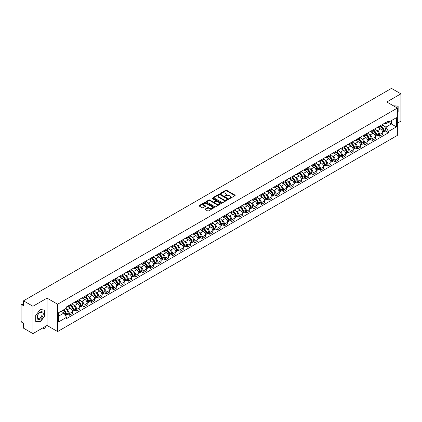 <?xml version="1.0" encoding="UTF-8"?>
<svg xmlns="http://www.w3.org/2000/svg" width="422" height="422" viewBox="0 0 422 422"><rect width="100%" height="100%" fill="white"/><g stroke="black" fill="none" stroke-linecap="round" stroke-linejoin="round"><path stroke-width="0.63" d="M229.389 198.498A0.459 0.264 0 0 0 230.037 198.498L234.975 195.65A0.659 0.38 0 0 0 235.17 195.381A0.659 0.38 0 0 0 234.975 195.112L226.609 190.28A0.659 0.38 0 0 0 225.68 190.28L220.743 193.134A0.459 0.264 0 0 0 221.392 193.508L222.03 193.139A2.105 1.213 0 0 1 225.005 193.139L225.701 193.54A2.105 1.213 0 0 1 226.319 194.4A2.105 1.213 0 0 1 225.701 195.259L225.063 195.629A0.459 0.264 0 0 0 225.717 196.003L226.356 195.634A2.105 1.213 0 0 1 229.331 195.634L230.027 196.035A2.105 1.213 0 0 1 230.644 196.895A2.105 1.213 0 0 1 230.027 197.754L229.389 198.124A0.459 0.264 0 0 0 229.389 198.498L229.389 198.124M205.277 209.011A0.659 0.38 0 0 0 205.081 209.28A0.659 0.38 0 0 0 205.277 209.549L207.624 210.905A0.659 0.38 0 0 0 208.552 210.905L214.038 207.74A0.659 0.38 0 0 0 214.228 207.471A0.659 0.38 0 0 0 214.038 207.202L205.667 202.37A0.659 0.38 0 0 0 204.739 202.37L199.253 205.535A0.659 0.38 0 0 0 199.063 205.804A0.659 0.38 0 0 0 199.253 206.073L202.091 207.708A0.659 0.38 0 0 0 203.019 207.708L205.366 206.358A0.659 0.38 0 0 0 205.561 206.089A0.659 0.38 0 0 0 205.366 205.82L203.963 205.008A1.757 1.013 0 0 1 203.446 204.29A1.757 1.013 0 0 1 204.533 203.351A1.757 1.013 0 0 1 206.448 203.573L211.955 206.754A1.757 1.013 0 0 1 212.472 207.471A1.757 1.013 0 0 1 211.385 208.41A1.757 1.013 0 0 1 209.47 208.188L208.552 207.656A0.659 0.38 0 0 0 207.624 207.656L205.277 209.011L205.277 209.549L207.624 208.204L207.624 207.656M57.614 304.22L47.053 298.122L32.937 306.272L23.516 300.828L391.474 88.388L400.9 93.832L386.789 101.976L397.35 108.074L57.614 304.22L57.614 331.56L397.35 135.415L397.35 108.074M222.077 202.56A0.659 0.38 0 0 0 223.006 202.56L228.492 199.39A0.659 0.38 0 0 0 228.687 199.121A0.659 0.38 0 0 0 228.492 198.857L220.126 194.025A0.659 0.38 0 0 0 219.197 194.025L213.711 197.19A0.659 0.38 0 0 0 213.516 197.459A0.659 0.38 0 0 0 213.711 197.728L222.077 202.56M212.292 198.598A0.459 0.264 0 0 1 212.757 198.662L221.255 203.568L215.779 206.733A0.659 0.38 0 0 1 214.851 206.733L206.485 201.901L208.832 200.555L208.832 200.007L206.485 201.363A0.659 0.38 0 0 0 206.289 201.632A0.659 0.38 0 0 0 206.485 201.901L206.485 201.363M208.832 200.555A0.659 0.38 0 0 1 209.76 200.555L209.76 200.007A0.659 0.38 0 0 0 208.832 200.007M209.76 200.007L213.152 201.969A0.659 0.38 0 0 0 214.081 201.969L215.642 201.067A0.659 0.38 0 0 0 215.832 200.798A0.659 0.38 0 0 0 215.642 200.534L212.108 198.493A0.459 0.264 0 0 1 212.757 198.118L221.265 203.029A0.659 0.38 0 0 1 221.455 203.298A0.659 0.38 0 0 1 221.265 203.562L221.265 203.029M32.937 306.272L32.937 333.612L23.516 328.168L23.516 323.331L22.049 322.482A1.34 0.775 -120 0 1 21.1 320.841L21.1 305.37A1.34 0.775 -120 0 1 21.38 304.753L23.516 303.518M397.35 123.224L400.9 121.172L400.9 93.832M32.937 333.612L47.053 325.462L57.614 331.56M23.516 300.828L23.516 305.67L22.049 304.821A1.34 0.775 -120 0 0 21.38 304.753M379.589 126.12A3.081 1.778 60 0 1 378.951 127.502L382.079 125.698A3.081 1.778 -120 0 0 382.717 124.316M376.624 130.287L377.41 130.741A3.081 1.778 60 0 1 379.589 134.512L382.717 132.708A3.081 1.778 -120 0 0 380.538 128.937L378.302 127.644M382.717 132.708L382.717 134.375L379.589 136.179L377.896 135.204M378.951 127.502A3.081 1.778 60 0 1 377.437 127.365M379.589 134.512L379.589 136.179M372.204 130.382A3.081 1.778 60 0 1 371.566 131.769L374.689 129.965A3.081 1.778 -120 0 0 375.327 128.578M370.505 139.466L372.204 140.447L375.327 138.643L375.327 136.976A3.081 1.778 -120 0 0 373.148 133.199L370.912 131.912M371.566 131.769A3.081 1.778 60 0 1 370.047 131.627M369.234 134.549L370.025 135.003A3.081 1.778 60 0 1 372.204 138.78L372.204 140.447M364.814 134.65A3.081 1.778 60 0 1 364.175 136.032L367.304 134.228A3.081 1.778 -120 0 0 367.942 132.846M363.12 143.733L364.814 144.709L367.942 142.905L367.942 141.238A3.081 1.778 -120 0 0 365.763 137.466L363.527 136.174M364.175 136.032A3.081 1.778 60 0 1 362.662 135.895M361.849 138.817L362.635 139.271A3.081 1.778 60 0 1 364.814 143.042L364.814 144.709M357.429 138.917A3.081 1.778 60 0 1 356.79 140.299L359.913 138.495A3.081 1.778 -120 0 0 360.552 137.113M355.73 148.001L357.429 148.977L360.552 147.172L360.552 145.506A3.081 1.778 -120 0 0 358.373 141.734L356.136 140.442M356.79 140.299A3.081 1.778 60 0 1 355.271 140.157M354.459 143.079L355.25 143.538A3.081 1.778 60 0 1 357.429 147.31L357.429 148.977M350.038 143.179A3.081 1.778 60 0 1 349.4 144.561L352.528 142.757A3.081 1.778 -120 0 0 353.167 141.375M348.345 152.263L350.038 153.244L353.167 151.44L353.167 149.768A3.081 1.778 -120 0 0 350.988 145.996L348.751 144.704M349.4 144.561A3.081 1.778 60 0 1 347.886 144.424M347.074 147.347L347.86 147.8A3.081 1.778 60 0 1 350.038 151.572L350.038 153.244M342.653 147.447A3.081 1.778 60 0 1 342.015 148.829L345.138 147.025A3.081 1.778 -120 0 0 345.776 145.643M340.955 156.53L342.653 157.506L345.776 155.702L345.776 154.035A3.081 1.778 -120 0 0 343.598 150.264L341.361 148.971M342.015 148.829A3.081 1.778 60 0 1 340.496 148.692M339.684 151.609L340.475 152.068A3.081 1.778 60 0 1 342.653 155.839L342.653 157.506M335.263 151.709A3.081 1.778 60 0 1 334.625 153.096L337.753 151.287A3.081 1.778 -120 0 0 338.391 149.905M333.57 160.793L335.263 161.774L338.391 159.97L338.391 158.303A3.081 1.778 -120 0 0 336.213 154.526L333.976 153.233M334.625 153.096A3.081 1.778 60 0 1 333.111 152.954M332.299 155.876L333.085 156.33A3.081 1.778 60 0 1 335.263 160.107L335.263 161.774M327.878 155.976A3.081 1.778 60 0 1 327.24 157.359L330.363 155.554A3.081 1.778 -120 0 0 331.001 154.172M326.18 165.06L327.878 166.036L331.001 164.232L331.001 162.565A3.081 1.778 -120 0 0 328.822 158.793L326.586 157.501M327.24 157.359A3.081 1.778 60 0 1 325.721 157.221M324.908 160.144L325.7 160.597A3.081 1.778 60 0 1 327.878 164.369L327.878 166.036M320.488 160.239A3.081 1.778 60 0 1 319.85 161.626L322.978 159.822A3.081 1.778 -120 0 0 323.616 158.435M318.795 169.322L320.488 170.303L323.616 168.499L323.616 166.832A3.081 1.778 -120 0 0 321.437 163.056L319.201 161.768M319.85 161.626A3.081 1.778 60 0 1 318.336 161.484M317.523 164.406L318.309 164.86A3.081 1.778 60 0 1 320.488 168.636L320.488 170.303M313.103 164.506A3.081 1.778 60 0 1 312.465 165.888L315.587 164.084A3.081 1.778 -120 0 0 316.226 162.702M311.404 173.59L313.103 174.566L316.226 172.762L316.226 171.095A3.081 1.778 -120 0 0 314.047 167.323L311.811 166.031M312.465 165.888A3.081 1.778 60 0 1 310.945 165.751M310.133 168.673L310.924 169.127A3.081 1.778 60 0 1 313.103 172.899L313.103 174.566M305.713 168.774A3.081 1.778 60 0 1 305.074 170.156L308.202 168.352A3.081 1.778 -120 0 0 308.841 166.97M304.019 177.857L305.713 178.833L308.841 177.029L308.841 175.362A3.081 1.778 -120 0 0 306.662 171.59L304.426 170.298M305.074 170.156A3.081 1.778 60 0 1 303.56 170.013M302.748 172.936L303.534 173.395A3.081 1.778 60 0 1 305.713 177.166L305.713 178.833M298.328 173.036A3.081 1.778 60 0 1 297.689 174.418L300.812 172.614A3.081 1.778 -120 0 0 301.45 171.232M296.629 182.119L298.328 183.101L301.45 181.296L301.45 179.624A3.081 1.778 -120 0 0 299.272 175.853L297.035 174.56M297.689 174.418A3.081 1.778 60 0 1 296.17 174.281M295.358 177.203L296.149 177.657A3.081 1.778 60 0 1 298.328 181.428L298.328 183.101M290.937 177.303A3.081 1.778 60 0 1 290.299 178.685L293.427 176.881A3.081 1.778 -120 0 0 294.065 175.499M289.244 186.387L290.937 187.363L294.065 185.559L294.065 183.892A3.081 1.778 -120 0 0 291.887 180.12L289.65 178.828M290.299 178.685A3.081 1.778 60 0 1 288.785 178.548M287.973 181.465L288.759 181.924A3.081 1.778 60 0 1 290.937 185.696L290.937 187.363M283.552 181.565A3.081 1.778 60 0 1 282.914 182.953L286.037 181.143A3.081 1.778 -120 0 0 286.675 179.761M281.854 190.649L283.552 191.63L286.675 189.826L286.675 188.154A3.081 1.778 -120 0 0 284.497 184.382L282.26 183.09M282.914 182.953A3.081 1.778 60 0 1 281.395 182.81M280.583 185.733L281.374 186.186A3.081 1.778 60 0 1 283.552 189.963L283.552 191.63M276.162 185.833A3.081 1.778 60 0 1 275.524 187.215L278.652 185.411A3.081 1.778 -120 0 0 279.29 184.029M274.469 194.917L276.162 195.892L279.29 194.088L279.29 192.421A3.081 1.778 -120 0 0 277.112 188.65L274.875 187.357M275.524 187.215A3.081 1.778 60 0 1 274.01 187.078M273.198 190L273.983 190.454A3.081 1.778 60 0 1 276.162 194.225L276.162 195.892M268.777 190.095A3.081 1.778 60 0 1 268.139 191.482L271.262 189.678A3.081 1.778 -120 0 0 271.9 188.291M267.079 199.179L268.777 200.16L271.9 198.356L271.9 196.689A3.081 1.778 -120 0 0 269.721 192.912L267.485 191.625M268.139 191.482A3.081 1.778 60 0 1 266.62 191.34M265.807 194.262L266.598 194.716A3.081 1.778 60 0 1 268.777 198.493L268.777 200.16M261.387 194.363A3.081 1.778 60 0 1 260.749 195.745L263.877 193.941A3.081 1.778 -120 0 0 264.515 192.559M259.694 203.446L261.387 204.422L264.515 202.618L264.515 200.951A3.081 1.778 -120 0 0 262.336 197.179L260.1 195.887M260.749 195.745A3.081 1.778 60 0 1 259.235 195.608M258.422 198.53L259.208 198.984A3.081 1.778 60 0 1 261.387 202.755L261.387 204.422M254.002 198.63A3.081 1.778 60 0 1 253.364 200.012L256.486 198.208A3.081 1.778 -120 0 0 257.125 196.826M252.303 207.714L254.002 208.69L257.125 206.885L257.125 205.219A3.081 1.778 -120 0 0 254.946 201.442L252.709 200.155M253.364 200.012A3.081 1.778 60 0 1 251.844 199.87M251.032 202.792L251.823 203.251A3.081 1.778 60 0 1 254.002 207.023L254.002 208.69M246.612 202.892A3.081 1.778 60 0 1 245.973 204.274L249.101 202.47A3.081 1.778 -120 0 0 249.74 201.088M244.918 211.976L246.612 212.957L249.74 211.153L249.74 209.481A3.081 1.778 -120 0 0 247.561 205.709L245.324 204.417M245.973 204.274A3.081 1.778 60 0 1 244.459 204.137M243.647 207.06L244.433 207.513A3.081 1.778 60 0 1 246.612 211.285L246.612 212.957M239.227 207.16A3.081 1.778 60 0 1 238.588 208.542L241.711 206.738A3.081 1.778 -120 0 0 242.349 205.356M237.528 216.243L239.227 217.219L242.349 215.415L242.349 213.748A3.081 1.778 -120 0 0 240.171 209.977L237.934 208.684M238.588 208.542A3.081 1.778 60 0 1 237.069 208.405M236.257 211.322L237.048 211.781A3.081 1.778 60 0 1 239.227 215.552L239.227 217.219M231.836 211.422A3.081 1.778 60 0 1 231.198 212.809L234.326 211A3.081 1.778 -120 0 0 234.964 209.618M230.143 220.506L231.836 221.487L234.964 219.683L234.964 218.01A3.081 1.778 -120 0 0 232.786 214.239L230.549 212.946M231.198 212.809A3.081 1.778 60 0 1 229.684 212.667M228.872 215.589L229.658 216.043A3.081 1.778 60 0 1 231.836 219.82L231.836 221.487M224.451 215.689A3.081 1.778 60 0 1 223.813 217.072L226.936 215.267A3.081 1.778 -120 0 0 227.574 213.885M222.753 224.773L224.451 225.749L227.574 223.945L227.574 222.278A3.081 1.778 -120 0 0 225.395 218.506L223.159 217.214M223.813 217.072A3.081 1.778 60 0 1 222.294 216.934M221.481 219.857L222.273 220.31A3.081 1.778 60 0 1 224.451 224.082L224.451 225.749M217.061 219.952A3.081 1.778 60 0 1 216.423 221.339L219.551 219.535A3.081 1.778 -120 0 0 220.189 218.148M215.368 229.035L217.061 230.016L220.189 228.212L220.189 226.545A3.081 1.778 -120 0 0 218.01 222.769L215.774 221.476M216.423 221.339A3.081 1.778 60 0 1 214.909 221.197M214.096 224.119L214.882 224.573A3.081 1.778 60 0 1 217.061 228.349L217.061 230.016M209.676 224.219A3.081 1.778 60 0 1 209.038 225.601L212.16 223.797A3.081 1.778 -120 0 0 212.799 222.415M207.977 233.303L209.676 234.279L212.799 232.475L212.799 230.808A3.081 1.778 -120 0 0 210.62 227.036L208.384 225.744M209.038 225.601A3.081 1.778 60 0 1 207.518 225.464M206.706 228.386L207.497 228.84A3.081 1.778 60 0 1 209.676 232.612L209.676 234.279M202.286 228.487A3.081 1.778 60 0 1 201.647 229.869L204.775 228.065A3.081 1.778 -120 0 0 205.414 226.683M200.592 237.57L202.286 238.546L205.414 236.742L205.414 235.075A3.081 1.778 -120 0 0 203.235 231.298L200.999 230.011M201.647 229.869A3.081 1.778 60 0 1 200.133 229.726M199.321 232.649L200.107 233.108A3.081 1.778 60 0 1 202.286 236.879L202.286 238.546M194.901 232.749A3.081 1.778 60 0 1 194.262 234.131L197.385 232.327A3.081 1.778 -120 0 0 198.023 230.945M193.202 241.832L194.901 242.814L198.023 241.009L198.023 239.337A3.081 1.778 -120 0 0 195.845 235.566L193.608 234.273M194.262 234.131A3.081 1.778 60 0 1 192.743 233.994M191.931 236.916L192.722 237.37A3.081 1.778 60 0 1 194.901 241.141L194.901 242.814M187.51 237.016A3.081 1.778 60 0 1 186.872 238.398L190 236.594A3.081 1.778 -120 0 0 190.638 235.212M185.817 246.1L187.51 247.076L190.638 245.272L190.638 243.605A3.081 1.778 -120 0 0 188.46 239.833L186.223 238.541M186.872 238.398A3.081 1.778 60 0 1 185.358 238.261M184.546 241.178L185.332 241.637A3.081 1.778 60 0 1 187.51 245.409L187.51 247.076M180.125 241.278A3.081 1.778 60 0 1 179.487 242.661L182.61 240.857A3.081 1.778 -120 0 0 183.248 239.474M178.427 250.362L180.125 251.343L183.248 249.539L183.248 247.867A3.081 1.778 -120 0 0 181.07 244.095L178.833 242.803M179.487 242.661A3.081 1.778 60 0 1 177.968 242.523M177.156 245.446L177.947 245.899A3.081 1.778 60 0 1 180.125 249.676L180.125 251.343M172.735 245.546A3.081 1.778 60 0 1 172.097 246.928L175.225 245.124A3.081 1.778 -120 0 0 175.863 243.742M171.042 254.63L172.735 255.605L175.863 253.801L175.863 252.134A3.081 1.778 -120 0 0 173.685 248.363L171.448 247.07M172.097 246.928A3.081 1.778 60 0 1 170.583 246.791M169.771 249.713L170.557 250.167A3.081 1.778 60 0 1 172.735 253.938L172.735 255.605M165.35 249.808A3.081 1.778 60 0 1 164.712 251.195L167.835 249.391A3.081 1.778 -120 0 0 168.473 248.004M163.652 258.892L165.35 259.873L168.473 258.069L168.473 256.402A3.081 1.778 -120 0 0 166.294 252.625L164.058 251.333M164.712 251.195A3.081 1.778 60 0 1 163.193 251.053M162.38 253.975L163.172 254.429A3.081 1.778 60 0 1 165.35 258.206L165.35 259.873M157.96 254.076A3.081 1.778 60 0 1 157.322 255.458L160.45 253.654A3.081 1.778 -120 0 0 161.088 252.272M156.267 263.159L157.96 264.135L161.088 262.331L161.088 260.664A3.081 1.778 -120 0 0 158.909 256.892L156.673 255.6M157.322 255.458A3.081 1.778 60 0 1 155.808 255.321M154.995 258.243L155.781 258.697A3.081 1.778 60 0 1 157.96 262.468L157.96 264.135M150.575 258.343A3.081 1.778 60 0 1 149.937 259.725L153.059 257.921A3.081 1.778 -120 0 0 153.698 256.539M148.876 267.427L150.575 268.403L153.698 266.598L153.698 264.932A3.081 1.778 -120 0 0 151.519 261.155L149.282 259.868M149.937 259.725A3.081 1.778 60 0 1 148.417 259.583M147.605 262.505L148.396 262.964A3.081 1.778 60 0 1 150.575 266.736L150.575 268.403M143.185 262.605A3.081 1.778 60 0 1 142.546 263.987L145.674 262.183A3.081 1.778 -120 0 0 146.313 260.801M141.491 271.689L143.185 272.67L146.313 270.866L146.313 269.194A3.081 1.778 -120 0 0 144.134 265.422L141.897 264.13M142.546 263.987A3.081 1.778 60 0 1 141.032 263.85M140.22 266.773L141.006 267.226A3.081 1.778 60 0 1 143.185 270.998L143.185 272.67M135.8 266.873A3.081 1.778 60 0 1 135.161 268.255L138.284 266.451A3.081 1.778 -120 0 0 138.922 265.069M134.101 275.956L135.8 276.932L138.922 275.128L138.922 273.461A3.081 1.778 -120 0 0 136.744 269.69L134.507 268.397M135.161 268.255A3.081 1.778 60 0 1 133.642 268.118M132.83 271.035L133.621 271.494A3.081 1.778 60 0 1 135.8 275.265L135.8 276.932M128.409 271.135A3.081 1.778 60 0 1 127.771 272.517L130.899 270.713A3.081 1.778 -120 0 0 131.537 269.331M126.716 280.219L128.409 281.2L131.537 279.396L131.537 277.723A3.081 1.778 -120 0 0 129.359 273.952L127.122 272.659M127.771 272.517A3.081 1.778 60 0 1 126.257 272.38M125.445 275.302L126.231 275.756A3.081 1.778 60 0 1 128.409 279.533L128.409 281.2M121.024 275.402A3.081 1.778 60 0 1 120.386 276.785L123.509 274.98A3.081 1.778 -120 0 0 124.147 273.598M119.326 284.486L121.024 285.462L124.147 283.658L124.147 281.991A3.081 1.778 -120 0 0 121.969 278.219L119.732 276.927M120.386 276.785A3.081 1.778 60 0 1 118.867 276.647M118.055 279.57L118.846 280.023A3.081 1.778 60 0 1 121.024 283.795L121.024 285.462M113.634 279.665A3.081 1.778 60 0 1 112.996 281.052L116.124 279.248A3.081 1.778 -120 0 0 116.762 277.861M111.941 288.748L113.634 289.729L116.762 287.925L116.762 286.258A3.081 1.778 -120 0 0 114.584 282.482L112.347 281.189M112.996 281.052A3.081 1.778 60 0 1 111.482 280.91M110.669 283.832L111.455 284.286A3.081 1.778 60 0 1 113.634 288.062L113.634 289.729M106.249 283.932A3.081 1.778 60 0 1 105.611 285.314L108.734 283.51A3.081 1.778 -120 0 0 109.372 282.128M104.55 293.016L106.249 293.992L109.372 292.188L109.372 290.521A3.081 1.778 -120 0 0 107.193 286.749L104.957 285.457M105.611 285.314A3.081 1.778 60 0 1 104.092 285.177M103.279 288.099L104.07 288.553A3.081 1.778 60 0 1 106.249 292.325L106.249 293.992M98.859 288.2A3.081 1.778 60 0 1 98.22 289.582L101.349 287.778A3.081 1.778 -120 0 0 101.987 286.396M97.165 297.283L98.859 298.259L101.987 296.455L101.987 294.788A3.081 1.778 -120 0 0 99.808 291.011L97.572 289.724M98.22 289.582A3.081 1.778 60 0 1 96.707 289.439M95.894 292.362L96.68 292.821A3.081 1.778 60 0 1 98.859 296.592L98.859 298.259M91.474 292.462A3.081 1.778 60 0 1 90.835 293.844L93.958 292.04A3.081 1.778 -120 0 0 94.597 290.658M89.775 301.545L91.474 302.527L94.597 300.722L94.597 299.05A3.081 1.778 -120 0 0 92.418 295.279L90.181 293.986M90.835 293.844A3.081 1.778 60 0 1 89.316 293.707M88.504 296.629L89.295 297.083A3.081 1.778 60 0 1 91.474 300.854L91.474 302.527M84.084 296.729A3.081 1.778 60 0 1 83.445 298.111L86.573 296.307A3.081 1.778 -120 0 0 87.212 294.925M82.39 305.813L84.084 306.789L87.212 304.985L87.212 303.318A3.081 1.778 -120 0 0 85.033 299.546L82.796 298.254M83.445 298.111A3.081 1.778 60 0 1 81.931 297.974M81.119 300.891L81.905 301.35A3.081 1.778 60 0 1 84.084 305.122L84.084 306.789M76.698 300.991A3.081 1.778 60 0 1 76.06 302.374L79.183 300.569A3.081 1.778 -120 0 0 79.821 299.187M75 310.075L76.698 311.056L79.821 309.252L79.821 307.58A3.081 1.778 -120 0 0 77.643 303.808L75.406 302.516M76.06 302.374A3.081 1.778 60 0 1 74.541 302.236M73.729 305.159L74.52 305.612A3.081 1.778 60 0 1 76.698 309.389L76.698 311.056M69.308 305.259A3.081 1.778 60 0 1 68.67 306.641L71.798 304.837A3.081 1.778 -120 0 0 72.436 303.455M67.615 314.343L69.308 315.318L72.436 313.514L72.436 311.847A3.081 1.778 -120 0 0 70.258 308.076L68.021 306.783M68.67 306.641A3.081 1.778 60 0 1 67.156 306.504M66.344 309.426L67.13 309.88A3.081 1.778 60 0 1 69.308 313.651L69.308 315.318M384.822 123.097L385.935 123.741L396.4 117.701L391.384 120.597L391.384 123.989L385.935 127.133L384.009 126.02M58.558 316.141L64.007 312.997L66.512 317.344L58.558 321.939L58.558 312.749L66.512 308.155L66.512 306.873L388.446 121.008L388.446 122.29L396.4 126.885L388.446 131.479L385.935 127.133M396.4 117.701L396.4 126.885M66.512 317.344L66.512 318.626L388.446 132.761L388.446 131.479M397.35 113.117L398.131 112.146L398.131 106.054L393.425 105.811L397.893 106.175L397.893 112.078L397.35 112.758M47.053 298.122L47.053 325.462M35.712 321.39L40.28 321.796L44.848 316.11L44.848 310.017L40.28 309.611L35.712 315.292L35.712 321.39M64.007 312.997L61.069 311.299M385.281 130.936L388.446 132.761M39.795 321.517L40.28 321.796M229.573 198.562L230.027 198.303A2.105 1.213 0 0 0 230.644 197.443L230.644 196.895M226.319 194.4L226.319 194.948A2.105 1.213 0 0 1 225.701 195.808L225.248 196.066M234.975 195.112L234.975 195.65L226.609 190.828A0.659 0.38 0 0 0 225.68 190.828L220.928 193.571M228.492 198.857L228.492 199.39L220.126 194.568A0.659 0.38 0 0 0 219.197 194.568L213.722 197.733L213.711 197.19M227.331 199.311A0.459 0.264 0 0 0 227.331 198.936L219.989 194.695A0.459 0.264 0 0 0 219.334 194.695L218.659 195.085A2.105 1.213 0 0 0 218.047 195.945A2.105 1.213 0 0 0 218.659 196.8L223.681 199.701A2.105 1.213 0 0 0 226.656 199.701L227.331 199.311L227.331 199.859A0.459 0.264 0 0 0 227.331 199.485M218.047 195.945L218.047 196.488A2.105 1.213 0 0 0 218.659 197.348L218.659 196.8M227.331 199.859L226.656 200.25A2.105 1.213 0 0 1 223.681 200.25L218.659 197.348M209.76 200.555L213.152 202.513A0.659 0.38 0 0 0 214.081 202.513L215.642 201.616A0.659 0.38 0 0 0 215.832 201.347L215.832 200.798M216.676 204A1.757 1.013 0 0 0 218.591 204.222A1.757 1.013 0 0 0 219.677 203.283A1.757 1.013 0 0 0 219.16 202.565L217.219 201.447A0.659 0.38 0 0 0 216.291 201.447L214.735 202.344A0.659 0.38 0 0 0 214.54 202.613A0.659 0.38 0 0 0 214.735 202.882L216.676 204L216.676 204.549A1.757 1.013 0 0 0 218.591 204.77A1.757 1.013 0 0 0 219.677 203.831L219.677 203.283M214.54 202.613L214.54 203.161A0.659 0.38 0 0 0 214.735 203.425L214.735 202.882M216.676 204.549L214.735 203.425M212.472 207.471L212.472 208.014A1.757 1.013 0 0 1 211.385 208.953A1.757 1.013 0 0 1 209.47 208.732L208.552 208.204A0.659 0.38 0 0 0 207.624 208.204M203.446 204.29L203.446 204.834A1.757 1.013 0 0 0 203.963 205.556L203.963 205.008M205.366 205.82L205.366 206.358L203.963 205.556M214.028 207.745L205.667 202.919A0.659 0.38 0 0 0 204.739 202.919L199.263 206.078L199.253 205.535M380.755 126.463A4.22 2.437 60 0 1 380.776 126.473A4.22 2.437 60 0 1 383.551 130.261L383.577 130.351A0.823 0.475 60 0 1 383.445 130.994A0.823 0.475 60 0 1 383.424 131.005M380.57 126.568A5.09 2.938 60 0 1 383.366 130.767L383.392 130.857A1.693 0.976 60 0 1 383.123 132.186L382.701 132.429M383.413 131.812A1.693 0.976 -120 0 0 383.883 131.748A1.693 0.976 -120 0 0 384.147 130.419L384.12 130.329A5.09 2.938 -120 0 0 381.324 126.131M382.648 124.854A5.09 2.938 60 0 1 385.85 129.332L385.877 129.422A1.693 0.976 60 0 1 385.608 130.751L383.883 131.748M378.829 127.56A5.09 2.938 60 0 1 379.895 128.568M382.369 128.573L383.018 128.947M397.598 106.006L397.893 106.175M42.849 312.333A4.352 2.511 120 0 0 38.645 313.456A4.352 2.511 120 0 0 37.521 318.963A4.352 2.511 120 0 0 41.725 317.84A4.352 2.511 120 0 0 42.849 312.333M41.773 312.887A3.297 1.904 120 0 0 41.403 312.544A3.297 1.904 120 0 0 38.333 314.084A3.297 1.904 120 0 0 37.737 317.908A3.297 1.904 120 0 0 38.107 318.251A3.297 1.904 120 0 0 41.171 316.716A3.297 1.904 120 0 0 41.773 312.887M40.185 321.553L35.759 321.158L35.759 315.255L40.185 309.743L44.611 310.138L44.611 316.041L40.185 321.553M44.321 309.97L44.611 310.138M373.364 130.73A4.22 2.437 60 0 1 373.386 130.741A4.22 2.437 60 0 1 376.16 134.528L376.187 134.613A0.823 0.475 60 0 1 376.055 135.256A0.823 0.475 60 0 1 376.039 135.267M373.18 130.836A5.09 2.938 60 0 1 375.976 135.035L376.002 135.119A1.693 0.976 60 0 1 375.733 136.448L375.316 136.691M376.023 136.074A1.693 0.976 -120 0 0 376.493 136.011A1.693 0.976 -120 0 0 376.762 134.687L376.735 134.597A5.09 2.938 -120 0 0 373.939 130.398M375.263 129.121A5.09 2.938 60 0 1 378.465 133.6L378.487 133.684A1.693 0.976 60 0 1 378.223 135.014L376.493 136.011M371.444 131.828A5.09 2.938 60 0 1 372.505 132.83M374.984 132.835L375.633 133.21M365.979 134.993A4.22 2.437 60 0 1 366.001 135.003A4.22 2.437 60 0 1 368.775 138.791L368.802 138.88A0.823 0.475 60 0 1 368.67 139.524A0.823 0.475 60 0 1 368.649 139.534M365.795 135.098A5.09 2.938 60 0 1 368.591 139.297L368.617 139.387A1.693 0.976 60 0 1 368.348 140.716L367.926 140.959M368.638 140.341A1.693 0.976 -120 0 0 369.108 140.278A1.693 0.976 -120 0 0 369.371 138.949L369.345 138.864A5.09 2.938 -120 0 0 366.549 134.66M367.873 133.389A5.09 2.938 60 0 1 371.075 137.862L371.102 137.952A1.693 0.976 60 0 1 370.832 139.281L369.108 140.278M364.054 136.09A5.09 2.938 60 0 1 365.12 137.097M367.594 137.103L368.242 137.477M358.589 139.26A4.22 2.437 60 0 1 358.61 139.271A4.22 2.437 60 0 1 361.385 143.058L361.411 143.142A0.823 0.475 60 0 1 361.279 143.786A0.823 0.475 60 0 1 361.264 143.797M358.405 139.365A5.09 2.938 60 0 1 361.2 143.564L361.227 143.654A1.693 0.976 60 0 1 360.958 144.978L360.541 145.221M361.248 144.604A1.693 0.976 -120 0 0 361.717 144.54A1.693 0.976 -120 0 0 361.986 143.216L361.96 143.127A5.09 2.938 -120 0 0 359.164 138.928M360.488 137.651A5.09 2.938 60 0 1 363.69 142.13L363.711 142.219A1.693 0.976 60 0 1 363.447 143.543L361.717 144.54M356.669 140.357A5.09 2.938 60 0 1 357.729 141.359M360.209 141.37L360.857 141.745M351.204 143.522A4.22 2.437 60 0 1 351.225 143.538A4.22 2.437 60 0 1 354 147.32L354.026 147.41A0.823 0.475 60 0 1 353.894 148.053A0.823 0.475 60 0 1 353.873 148.064M351.02 143.628A5.09 2.938 60 0 1 353.815 147.832L353.842 147.916A1.693 0.976 60 0 1 353.573 149.246L353.151 149.488M353.863 148.871A1.693 0.976 -120 0 0 354.332 148.808A1.693 0.976 -120 0 0 354.596 147.478L354.57 147.394A5.09 2.938 -120 0 0 351.774 143.195M353.098 141.919A5.09 2.938 60 0 1 356.3 146.397L356.326 146.481A1.693 0.976 60 0 1 356.057 147.811L354.332 148.808M349.279 144.625A5.09 2.938 60 0 1 350.344 145.627M352.818 145.632L353.467 146.007M343.814 147.79A4.22 2.437 60 0 1 343.835 147.8A4.22 2.437 60 0 1 346.61 151.588L346.636 151.677A0.823 0.475 60 0 1 346.504 152.321A0.823 0.475 60 0 1 346.488 152.326M343.629 147.895A5.09 2.938 60 0 1 346.425 152.094L346.451 152.184A1.693 0.976 60 0 1 346.182 153.508L345.766 153.756M346.473 153.139A1.693 0.976 -120 0 0 346.942 153.075A1.693 0.976 -120 0 0 347.211 151.746L347.185 151.656A5.09 2.938 -120 0 0 344.389 147.457M345.713 146.181A5.09 2.938 60 0 1 348.915 150.659L348.936 150.749A1.693 0.976 60 0 1 348.672 152.073L346.942 153.075M341.894 148.887A5.09 2.938 60 0 1 342.954 149.889M345.433 149.9L346.082 150.274M336.429 152.052A4.22 2.437 60 0 1 336.45 152.068A4.22 2.437 60 0 1 339.225 155.85L339.251 155.94A0.823 0.475 60 0 1 339.119 156.583A0.823 0.475 60 0 1 339.098 156.594M336.244 152.163A5.09 2.938 60 0 1 339.04 156.362L339.066 156.446A1.693 0.976 60 0 1 338.797 157.775L338.375 158.018M339.088 157.401A1.693 0.976 -120 0 0 339.557 157.337A1.693 0.976 -120 0 0 339.821 156.008L339.794 155.924A5.09 2.938 -120 0 0 336.999 151.725M338.323 150.448A5.09 2.938 60 0 1 341.525 154.927L341.551 155.011A1.693 0.976 60 0 1 341.282 156.34L339.557 157.337M334.504 153.154A5.09 2.938 60 0 1 335.569 154.157M338.043 154.162L338.692 154.536M329.039 156.319A4.22 2.437 60 0 1 329.06 156.33A4.22 2.437 60 0 1 331.834 160.117L331.861 160.207A0.823 0.475 60 0 1 331.729 160.851A0.823 0.475 60 0 1 331.713 160.861M328.854 156.425A5.09 2.938 60 0 1 331.65 160.624L331.676 160.713A1.693 0.976 60 0 1 331.407 162.043L330.99 162.285M331.697 161.668A1.693 0.976 -120 0 0 332.167 161.605A1.693 0.976 -120 0 0 332.436 160.276L332.409 160.186A5.09 2.938 -120 0 0 329.614 155.987M330.938 154.71A5.09 2.938 60 0 1 334.14 159.189L334.161 159.279A1.693 0.976 60 0 1 333.897 160.608L332.167 161.605M327.119 157.417A5.09 2.938 60 0 1 328.179 158.424M330.658 158.429L331.307 158.804M321.654 160.587A4.22 2.437 60 0 1 321.675 160.597A4.22 2.437 60 0 1 324.449 164.385L324.476 164.469A0.823 0.475 60 0 1 324.344 165.113A0.823 0.475 60 0 1 324.323 165.123M321.469 160.692A5.09 2.938 60 0 1 324.265 164.891L324.291 164.976A1.693 0.976 60 0 1 324.022 166.305L323.6 166.548M324.312 165.93A1.693 0.976 -120 0 0 324.782 165.867A1.693 0.976 -120 0 0 325.046 164.543L325.019 164.453A5.09 2.938 -120 0 0 322.223 160.255M323.547 158.978A5.09 2.938 60 0 1 326.749 163.456L326.776 163.541A1.693 0.976 60 0 1 326.507 164.87L324.782 165.867M319.728 161.684A5.09 2.938 60 0 1 320.794 162.686M323.268 162.692L323.917 163.066M314.263 164.849A4.22 2.437 60 0 1 314.284 164.86A4.22 2.437 60 0 1 317.059 168.647L317.086 168.737A0.823 0.475 60 0 1 316.954 169.38A0.823 0.475 60 0 1 316.938 169.391M314.079 164.955A5.09 2.938 60 0 1 316.875 169.153L316.901 169.243A1.693 0.976 60 0 1 316.632 170.572L316.215 170.815M316.922 170.198A1.693 0.976 -120 0 0 317.391 170.135A1.693 0.976 -120 0 0 317.661 168.805L317.634 168.721A5.09 2.938 -120 0 0 314.838 164.517M316.162 163.24A5.09 2.938 60 0 1 319.364 167.719L319.385 167.808A1.693 0.976 60 0 1 319.122 169.138L317.391 170.135M312.343 165.946A5.09 2.938 60 0 1 313.404 166.954M315.883 166.959L316.532 167.334M306.878 169.117A4.22 2.437 60 0 1 306.899 169.127A4.22 2.437 60 0 1 309.674 172.915L309.701 172.999A0.823 0.475 60 0 1 309.569 173.642A0.823 0.475 60 0 1 309.548 173.653M306.694 169.222A5.09 2.938 60 0 1 309.49 173.421L309.516 173.511A1.693 0.976 60 0 1 309.247 174.835L308.825 175.077M309.537 174.46A1.693 0.976 -120 0 0 310.006 174.397A1.693 0.976 -120 0 0 310.27 173.073L310.244 172.983A5.09 2.938 -120 0 0 307.448 168.784M308.777 167.508A5.09 2.938 60 0 1 311.974 171.986L312 172.076A1.693 0.976 60 0 1 311.731 173.4L310.006 174.397M304.953 170.214A5.09 2.938 60 0 1 306.019 171.216M308.493 171.227L309.141 171.601M299.488 173.379A4.22 2.437 60 0 1 299.509 173.395A4.22 2.437 60 0 1 302.284 177.177L302.31 177.266A0.823 0.475 60 0 1 302.178 177.91A0.823 0.475 60 0 1 302.163 177.92M299.303 173.484A5.09 2.938 60 0 1 302.099 177.688L302.126 177.773A1.693 0.976 60 0 1 301.857 179.102L301.44 179.345M302.147 178.728A1.693 0.976 -120 0 0 302.616 178.664A1.693 0.976 -120 0 0 302.885 177.335L302.859 177.251A5.09 2.938 -120 0 0 300.063 173.052M301.387 171.775A5.09 2.938 60 0 1 304.589 176.254L304.61 176.338A1.693 0.976 60 0 1 304.346 177.667L302.616 178.664M297.568 174.481A5.09 2.938 60 0 1 298.628 175.483M301.108 175.489L301.756 175.863M292.103 177.646A4.22 2.437 60 0 1 292.124 177.657A4.22 2.437 60 0 1 294.899 181.444L294.925 181.529A0.823 0.475 60 0 1 294.793 182.177A0.823 0.475 60 0 1 294.772 182.183M291.918 177.752A5.09 2.938 60 0 1 294.714 181.951L294.741 182.04A1.693 0.976 60 0 1 294.472 183.364L294.05 183.607M294.762 182.995A1.693 0.976 -120 0 0 295.231 182.932A1.693 0.976 -120 0 0 295.495 181.602L295.469 181.513A5.09 2.938 -120 0 0 292.673 177.314M294.002 176.037A5.09 2.938 60 0 1 297.199 180.516L297.225 180.605A1.693 0.976 60 0 1 296.956 181.929L295.231 182.932M290.178 178.743A5.09 2.938 60 0 1 291.243 179.746M293.717 179.756L294.366 180.131M284.713 181.908A4.22 2.437 60 0 1 284.734 181.924A4.22 2.437 60 0 1 287.509 185.706L287.535 185.796A0.823 0.475 60 0 1 287.403 186.44A0.823 0.475 60 0 1 287.387 186.45M284.528 182.019A5.09 2.938 60 0 1 287.324 186.218L287.35 186.302A1.693 0.976 60 0 1 287.081 187.632L286.665 187.874M287.371 187.257A1.693 0.976 -120 0 0 287.841 187.194A1.693 0.976 -120 0 0 288.11 185.865L288.084 185.78A5.09 2.938 -120 0 0 285.288 181.581M286.612 180.305A5.09 2.938 60 0 1 289.814 184.783L289.835 184.868A1.693 0.976 60 0 1 289.571 186.197L287.841 187.194M282.793 183.011A5.09 2.938 60 0 1 283.853 184.013M286.332 184.018L286.981 184.393M277.328 186.176A4.22 2.437 60 0 1 277.349 186.186A4.22 2.437 60 0 1 280.124 189.974L280.15 190.064A0.823 0.475 60 0 1 280.018 190.707A0.823 0.475 60 0 1 279.997 190.718M277.143 186.281A5.09 2.938 60 0 1 279.939 190.48L279.965 190.57A1.693 0.976 60 0 1 279.696 191.899L279.274 192.142M279.986 191.525A1.693 0.976 -120 0 0 280.456 191.461A1.693 0.976 -120 0 0 280.72 190.132L280.693 190.042A5.09 2.938 -120 0 0 277.898 185.844M279.227 184.567A5.09 2.938 60 0 1 282.423 189.045L282.45 189.135A1.693 0.976 60 0 1 282.181 190.464L280.456 191.461M275.402 187.273A5.09 2.938 60 0 1 276.468 188.281M278.942 188.286L279.591 188.66M269.938 190.443A4.22 2.437 60 0 1 269.959 190.454A4.22 2.437 60 0 1 272.733 194.241L272.76 194.326A0.823 0.475 60 0 1 272.628 194.969A0.823 0.475 60 0 1 272.612 194.98M269.753 190.549A5.09 2.938 60 0 1 272.549 194.748L272.575 194.832A1.693 0.976 60 0 1 272.306 196.161L271.889 196.404M272.596 195.787A1.693 0.976 -120 0 0 273.066 195.724A1.693 0.976 -120 0 0 273.335 194.4L273.308 194.31A5.09 2.938 -120 0 0 270.513 190.111M271.837 188.834A5.09 2.938 60 0 1 275.038 193.313L275.06 193.397A1.693 0.976 60 0 1 274.796 194.727L273.066 195.724M268.017 191.541A5.09 2.938 60 0 1 269.078 192.543M271.557 192.548L272.206 192.923M262.553 194.706A4.22 2.437 60 0 1 262.574 194.716A4.22 2.437 60 0 1 265.348 198.504L265.375 198.593A0.823 0.475 60 0 1 265.243 199.237A0.823 0.475 60 0 1 265.222 199.247M262.368 194.811A5.09 2.938 60 0 1 265.164 199.01L265.19 199.1A1.693 0.976 60 0 1 264.921 200.429L264.499 200.672M265.211 200.054A1.693 0.976 -120 0 0 265.681 199.991A1.693 0.976 -120 0 0 265.944 198.662L265.918 198.577A5.09 2.938 -120 0 0 263.122 194.373M264.452 193.097A5.09 2.938 60 0 1 267.648 197.575L267.675 197.665A1.693 0.976 60 0 1 267.406 198.994L265.681 199.991M260.627 195.803A5.09 2.938 60 0 1 261.693 196.81M264.167 196.816L264.816 197.19M255.162 198.973A4.22 2.437 60 0 1 255.183 198.984A4.22 2.437 60 0 1 257.958 202.771L257.984 202.855A0.823 0.475 60 0 1 257.858 203.499A0.823 0.475 60 0 1 257.837 203.51M254.978 199.078A5.09 2.938 60 0 1 257.773 203.277L257.8 203.367A1.693 0.976 60 0 1 257.531 204.691L257.114 204.934M257.821 204.317A1.693 0.976 -120 0 0 258.29 204.253A1.693 0.976 -120 0 0 258.559 202.929L258.533 202.84A5.09 2.938 -120 0 0 255.737 198.641M257.061 197.364A5.09 2.938 60 0 1 260.263 201.843L260.284 201.932A1.693 0.976 60 0 1 260.021 203.256L258.29 204.253M253.242 200.07A5.09 2.938 60 0 1 254.302 201.072M256.782 201.083L257.431 201.458M247.777 203.235A4.22 2.437 60 0 1 247.798 203.251A4.22 2.437 60 0 1 250.573 207.033L250.599 207.123A0.823 0.475 60 0 1 250.468 207.766A0.823 0.475 60 0 1 250.446 207.777M247.593 203.341A5.09 2.938 60 0 1 250.388 207.545L250.415 207.629A1.693 0.976 60 0 1 250.146 208.959L249.724 209.201M250.436 208.584A1.693 0.976 -120 0 0 250.905 208.521A1.693 0.976 -120 0 0 251.169 207.191L251.143 207.107A5.09 2.938 -120 0 0 248.347 202.908M249.676 201.632A5.09 2.938 60 0 1 252.873 206.105L252.899 206.194A1.693 0.976 60 0 1 252.63 207.524L250.905 208.521M245.852 204.338A5.09 2.938 60 0 1 246.917 205.34M249.391 205.345L250.04 205.72M240.387 207.503A4.22 2.437 60 0 1 240.408 207.513A4.22 2.437 60 0 1 243.183 211.301L243.209 211.385A0.823 0.475 60 0 1 243.083 212.034A0.823 0.475 60 0 1 243.061 212.039M240.202 207.608A5.09 2.938 60 0 1 242.998 211.807L243.025 211.897A1.693 0.976 60 0 1 242.755 213.221L242.339 213.463M243.046 212.852A1.693 0.976 -120 0 0 243.515 212.788A1.693 0.976 -120 0 0 243.784 211.459L243.758 211.369A5.09 2.938 -120 0 0 240.962 207.17M242.286 205.894A5.09 2.938 60 0 1 245.488 210.372L245.509 210.462A1.693 0.976 60 0 1 245.245 211.786L243.515 212.788M238.467 208.6A5.09 2.938 60 0 1 239.527 209.602M242.006 209.613L242.655 209.987M233.002 211.765A4.22 2.437 60 0 1 233.023 211.781A4.22 2.437 60 0 1 235.798 215.563L235.824 215.653A0.823 0.475 60 0 1 235.692 216.296A0.823 0.475 60 0 1 235.671 216.307M232.817 211.876A5.09 2.938 60 0 1 235.613 216.075L235.64 216.159A1.693 0.976 60 0 1 235.37 217.488L234.948 217.731M235.661 217.114A1.693 0.976 -120 0 0 236.13 217.05A1.693 0.976 -120 0 0 236.394 215.721L236.367 215.637A5.09 2.938 -120 0 0 233.572 211.438M234.901 210.161A5.09 2.938 60 0 1 238.098 214.64L238.124 214.724A1.693 0.976 60 0 1 237.855 216.053L236.13 217.05M231.077 212.867A5.09 2.938 60 0 1 232.142 213.87M234.616 213.875L235.265 214.249M225.612 216.032A4.22 2.437 60 0 1 225.633 216.043A4.22 2.437 60 0 1 228.407 219.83L228.434 219.92A0.823 0.475 60 0 1 228.307 220.564A0.823 0.475 60 0 1 228.286 220.574M225.427 216.138A5.09 2.938 60 0 1 228.223 220.337L228.249 220.426A1.693 0.976 60 0 1 227.98 221.756L227.563 221.998M228.27 221.381A1.693 0.976 -120 0 0 228.74 221.318A1.693 0.976 -120 0 0 229.009 219.989L228.982 219.899A5.09 2.938 -120 0 0 226.187 215.7M227.511 214.423A5.09 2.938 60 0 1 230.713 218.902L230.734 218.992A1.693 0.976 60 0 1 230.47 220.321L228.74 221.318M223.692 217.13A5.09 2.938 60 0 1 224.752 218.137M227.231 218.142L227.88 218.517M218.227 220.3A4.22 2.437 60 0 1 218.248 220.31A4.22 2.437 60 0 1 221.022 224.098L221.049 224.182A0.823 0.475 60 0 1 220.917 224.826A0.823 0.475 60 0 1 220.896 224.836M218.042 220.405A5.09 2.938 60 0 1 220.838 224.604L220.864 224.689A1.693 0.976 60 0 1 220.595 226.018L220.173 226.261M220.885 225.643A1.693 0.976 -120 0 0 221.355 225.58A1.693 0.976 -120 0 0 221.619 224.256L221.592 224.166A5.09 2.938 -120 0 0 218.796 219.968M220.126 218.691A5.09 2.938 60 0 1 223.322 223.169L223.349 223.254A1.693 0.976 60 0 1 223.08 224.583L221.355 225.58M216.301 221.397A5.09 2.938 60 0 1 217.367 222.399M219.841 222.405L220.49 222.779M210.836 224.562A4.22 2.437 60 0 1 210.858 224.573A4.22 2.437 60 0 1 213.632 228.36L213.659 228.45A0.823 0.475 60 0 1 213.532 229.093A0.823 0.475 60 0 1 213.511 229.104M210.652 224.668A5.09 2.938 60 0 1 213.448 228.866L213.474 228.956A1.693 0.976 60 0 1 213.205 230.285L212.788 230.528M213.495 229.911A1.693 0.976 -120 0 0 213.965 229.848A1.693 0.976 -120 0 0 214.234 228.518L214.207 228.434A5.09 2.938 -120 0 0 211.411 224.23M212.735 222.953A5.09 2.938 60 0 1 215.937 227.432L215.958 227.521A1.693 0.976 60 0 1 215.695 228.851L213.965 229.848M208.916 225.659A5.09 2.938 60 0 1 209.977 226.667M212.456 226.672L213.105 227.047M203.451 228.829A4.22 2.437 60 0 1 203.473 228.84A4.22 2.437 60 0 1 206.247 232.627L206.274 232.712A0.823 0.475 60 0 1 206.142 233.355A0.823 0.475 60 0 1 206.121 233.366M203.267 228.935A5.09 2.938 60 0 1 206.063 233.134L206.089 233.224A1.693 0.976 60 0 1 205.82 234.548L205.398 234.79M206.11 234.173A1.693 0.976 -120 0 0 206.58 234.11A1.693 0.976 -120 0 0 206.843 232.786L206.817 232.696A5.09 2.938 -120 0 0 204.021 228.497M205.35 227.221A5.09 2.938 60 0 1 208.547 231.699L208.573 231.789A1.693 0.976 60 0 1 208.304 233.113L206.58 234.11M201.526 229.927A5.09 2.938 60 0 1 202.592 230.929M205.066 230.939L205.714 231.314M196.061 233.092A4.22 2.437 60 0 1 196.082 233.108A4.22 2.437 60 0 1 198.857 236.89L198.883 236.979A0.823 0.475 60 0 1 198.757 237.623A0.823 0.475 60 0 1 198.736 237.633M195.877 233.197A5.09 2.938 60 0 1 198.672 237.401L198.699 237.486A1.693 0.976 60 0 1 198.43 238.815L198.013 239.058M198.72 238.441A1.693 0.976 -120 0 0 199.189 238.377A1.693 0.976 -120 0 0 199.458 237.048L199.432 236.964A5.09 2.938 -120 0 0 196.636 232.765M197.96 231.488A5.09 2.938 60 0 1 201.162 235.961L201.183 236.051A1.693 0.976 60 0 1 200.919 237.38L199.189 238.377M194.141 234.194A5.09 2.938 60 0 1 195.201 235.196M197.681 235.202L198.329 235.576M188.676 237.359A4.22 2.437 60 0 1 188.697 237.37A4.22 2.437 60 0 1 191.472 241.157L191.498 241.242A0.823 0.475 60 0 1 191.366 241.89A0.823 0.475 60 0 1 191.351 241.896M188.492 237.465A5.09 2.938 60 0 1 191.287 241.664L191.314 241.753A1.693 0.976 60 0 1 191.045 243.077L190.623 243.32M191.335 242.708A1.693 0.976 -120 0 0 191.804 242.645A1.693 0.976 -120 0 0 192.068 241.315L192.042 241.226A5.09 2.938 -120 0 0 189.246 237.027M190.575 235.75A5.09 2.938 60 0 1 193.772 240.229L193.798 240.318A1.693 0.976 60 0 1 193.529 241.642L191.804 242.645M186.751 238.456A5.09 2.938 60 0 1 187.816 239.459M190.29 239.469L190.939 239.844M181.286 241.621A4.22 2.437 60 0 1 181.307 241.637A4.22 2.437 60 0 1 184.082 245.419L184.108 245.509A0.823 0.475 60 0 1 183.981 246.153A0.823 0.475 60 0 1 183.96 246.163M181.101 241.732A5.09 2.938 60 0 1 183.897 245.931L183.923 246.015A1.693 0.976 60 0 1 183.654 247.345L183.238 247.587M183.945 246.97A1.693 0.976 -120 0 0 184.414 246.907A1.693 0.976 -120 0 0 184.683 245.578L184.657 245.493A5.09 2.938 -120 0 0 181.861 241.294M183.185 240.018A5.09 2.938 60 0 1 186.387 244.496L186.408 244.581A1.693 0.976 60 0 1 186.144 245.91L184.414 246.907M179.366 242.724A5.09 2.938 60 0 1 180.426 243.726M182.905 243.731L183.554 244.106M173.901 245.889A4.22 2.437 60 0 1 173.922 245.899A4.22 2.437 60 0 1 176.697 249.687L176.723 249.777A0.823 0.475 60 0 1 176.591 250.42A0.823 0.475 60 0 1 176.575 250.431M173.716 245.994A5.09 2.938 60 0 1 176.512 250.193L176.538 250.283A1.693 0.976 60 0 1 176.269 251.612L175.847 251.855M176.56 251.238A1.693 0.976 -120 0 0 177.029 251.174A1.693 0.976 -120 0 0 177.293 249.845L177.266 249.755A5.09 2.938 -120 0 0 174.471 245.557M175.8 244.28A5.09 2.938 60 0 1 178.997 248.758L179.023 248.848A1.693 0.976 60 0 1 178.754 250.172L177.029 251.174M171.976 246.986A5.09 2.938 60 0 1 173.041 247.988M175.515 247.999L176.164 248.373M166.511 250.156A4.22 2.437 60 0 1 166.532 250.167A4.22 2.437 60 0 1 169.306 253.954L169.333 254.039A0.823 0.475 60 0 1 169.206 254.682A0.823 0.475 60 0 1 169.185 254.693M166.326 250.262A5.09 2.938 60 0 1 169.122 254.461L169.148 254.545A1.693 0.976 60 0 1 168.879 255.874L168.462 256.117M169.169 255.5A1.693 0.976 -120 0 0 169.639 255.437A1.693 0.976 -120 0 0 169.908 254.113L169.881 254.023A5.09 2.938 -120 0 0 167.086 249.824M168.41 248.547A5.09 2.938 60 0 1 171.612 253.026L171.633 253.11A1.693 0.976 60 0 1 171.369 254.44L169.639 255.437M164.591 251.254A5.09 2.938 60 0 1 165.651 252.256M168.13 252.261L168.779 252.636M159.126 254.419A4.22 2.437 60 0 1 159.147 254.429A4.22 2.437 60 0 1 161.921 258.217L161.948 258.306A0.823 0.475 60 0 1 161.816 258.95A0.823 0.475 60 0 1 161.8 258.96M158.941 254.524A5.09 2.938 60 0 1 161.737 258.723L161.763 258.813A1.693 0.976 60 0 1 161.494 260.142L161.072 260.385M161.784 259.767A1.693 0.976 -120 0 0 162.254 259.704A1.693 0.976 -120 0 0 162.517 258.375L162.491 258.29A5.09 2.938 -120 0 0 159.695 254.086M161.025 252.81A5.09 2.938 60 0 1 164.221 257.288L164.248 257.378A1.693 0.976 60 0 1 163.979 258.707L162.254 259.704M157.2 255.516A5.09 2.938 60 0 1 158.266 256.523M160.74 256.529L161.389 256.903M151.735 258.686A4.22 2.437 60 0 1 151.756 258.697A4.22 2.437 60 0 1 154.531 262.484L154.558 262.568A0.823 0.475 60 0 1 154.431 263.212A0.823 0.475 60 0 1 154.41 263.222M151.551 258.791A5.09 2.938 60 0 1 154.346 262.99L154.373 263.08A1.693 0.976 60 0 1 154.104 264.404L153.687 264.647M154.394 264.03A1.693 0.976 -120 0 0 154.863 263.966A1.693 0.976 -120 0 0 155.132 262.642L155.106 262.553A5.09 2.938 -120 0 0 152.31 258.354M153.634 257.077A5.09 2.938 60 0 1 156.836 261.556L156.857 261.64A1.693 0.976 60 0 1 156.594 262.969L154.863 263.966M149.815 259.783A5.09 2.938 60 0 1 150.876 260.785M153.355 260.796L154.004 261.171M144.35 262.948A4.22 2.437 60 0 1 144.371 262.964A4.22 2.437 60 0 1 147.146 266.746L147.172 266.836A0.823 0.475 60 0 1 147.041 267.479A0.823 0.475 60 0 1 147.025 267.49M144.166 263.054A5.09 2.938 60 0 1 146.962 267.258L146.988 267.342A1.693 0.976 60 0 1 146.719 268.672L146.297 268.914M147.009 268.297A1.693 0.976 -120 0 0 147.478 268.234A1.693 0.976 -120 0 0 147.742 266.904L147.716 266.82A5.09 2.938 -120 0 0 144.92 262.621M146.249 261.345A5.09 2.938 60 0 1 149.446 265.818L149.472 265.907A1.693 0.976 60 0 1 149.203 267.237L147.478 268.234M142.425 264.051A5.09 2.938 60 0 1 143.491 265.053M145.965 265.058L146.613 265.433M136.96 267.216A4.22 2.437 60 0 1 136.981 267.226A4.22 2.437 60 0 1 139.756 271.014L139.782 271.098A0.823 0.475 60 0 1 139.656 271.747A0.823 0.475 60 0 1 139.635 271.752M136.775 267.321A5.09 2.938 60 0 1 139.571 271.52L139.598 271.61A1.693 0.976 60 0 1 139.329 272.934L138.912 273.176M139.619 272.565A1.693 0.976 -120 0 0 140.088 272.501A1.693 0.976 -120 0 0 140.357 271.172L140.331 271.082A5.09 2.938 -120 0 0 137.535 266.883M138.859 265.607A5.09 2.938 60 0 1 142.061 270.085L142.082 270.175A1.693 0.976 60 0 1 141.818 271.499L140.088 272.501M135.04 268.313A5.09 2.938 60 0 1 136.1 269.315M138.58 269.326L139.228 269.7M129.575 271.478A4.22 2.437 60 0 1 129.596 271.494A4.22 2.437 60 0 1 132.371 275.276L132.397 275.366A0.823 0.475 60 0 1 132.265 276.009A0.823 0.475 60 0 1 132.25 276.02M129.39 271.589A5.09 2.938 60 0 1 132.186 275.788L132.213 275.872A1.693 0.976 60 0 1 131.944 277.201L131.522 277.444M132.234 276.827A1.693 0.976 -120 0 0 132.703 276.763A1.693 0.976 -120 0 0 132.967 275.434L132.941 275.35A5.09 2.938 -120 0 0 130.145 271.151M131.474 269.874A5.09 2.938 60 0 1 134.671 274.353L134.697 274.437A1.693 0.976 60 0 1 134.428 275.766L132.703 276.763M127.65 272.58A5.09 2.938 60 0 1 128.715 273.583M131.189 273.588L131.838 273.962M122.185 275.745A4.22 2.437 60 0 1 122.206 275.756A4.22 2.437 60 0 1 124.981 279.543L125.007 279.633A0.823 0.475 60 0 1 124.88 280.277A0.823 0.475 60 0 1 124.859 280.287M122 275.851A5.09 2.938 60 0 1 124.796 280.05L124.822 280.139A1.693 0.976 60 0 1 124.553 281.469L124.137 281.711M124.843 281.094A1.693 0.976 -120 0 0 125.313 281.031A1.693 0.976 -120 0 0 125.582 279.702L125.556 279.612A5.09 2.938 -120 0 0 122.76 275.413M124.084 274.136A5.09 2.938 60 0 1 127.286 278.615L127.307 278.705A1.693 0.976 60 0 1 127.043 280.029L125.313 281.031M120.265 276.843A5.09 2.938 60 0 1 121.325 277.845M123.804 277.855L124.453 278.23M114.8 280.013A4.22 2.437 60 0 1 114.821 280.023A4.22 2.437 60 0 1 117.596 283.811L117.622 283.895A0.823 0.475 60 0 1 117.49 284.539A0.823 0.475 60 0 1 117.474 284.549M114.615 280.118A5.09 2.938 60 0 1 117.411 284.317L117.437 284.402A1.693 0.976 60 0 1 117.168 285.731L116.746 285.974M117.458 285.356A1.693 0.976 -120 0 0 117.928 285.293A1.693 0.976 -120 0 0 118.192 283.969L118.165 283.879A5.09 2.938 -120 0 0 115.37 279.68M116.699 278.404A5.09 2.938 60 0 1 119.895 282.882L119.922 282.967A1.693 0.976 60 0 1 119.653 284.296L117.928 285.293M112.874 281.11A5.09 2.938 60 0 1 113.94 282.112M116.414 282.118L117.063 282.492M107.41 284.275A4.22 2.437 60 0 1 107.431 284.286A4.22 2.437 60 0 1 110.205 288.073L110.232 288.163A0.823 0.475 60 0 1 110.105 288.806A0.823 0.475 60 0 1 110.084 288.817M107.225 284.381A5.09 2.938 60 0 1 110.021 288.579L110.047 288.669A1.693 0.976 60 0 1 109.778 289.998L109.361 290.241M110.068 289.624A1.693 0.976 -120 0 0 110.538 289.561A1.693 0.976 -120 0 0 110.807 288.231L110.78 288.147A5.09 2.938 -120 0 0 107.985 283.943M109.309 282.666A5.09 2.938 60 0 1 112.51 287.145L112.532 287.234A1.693 0.976 60 0 1 112.268 288.564L110.538 289.561M105.489 285.372A5.09 2.938 60 0 1 106.55 286.38M109.029 286.385L109.678 286.76M100.025 288.542A4.22 2.437 60 0 1 100.046 288.553A4.22 2.437 60 0 1 102.82 292.341L102.847 292.425A0.823 0.475 60 0 1 102.715 293.068A0.823 0.475 60 0 1 102.699 293.079M99.84 288.648A5.09 2.938 60 0 1 102.636 292.847L102.662 292.937A1.693 0.976 60 0 1 102.393 294.261L101.971 294.503M102.683 293.886A1.693 0.976 -120 0 0 103.153 293.823A1.693 0.976 -120 0 0 103.416 292.499L103.39 292.409A5.09 2.938 -120 0 0 100.594 288.21M101.924 286.934A5.09 2.938 60 0 1 105.12 291.412L105.147 291.496A1.693 0.976 60 0 1 104.878 292.826L103.153 293.823M98.099 289.64A5.09 2.938 60 0 1 99.165 290.642M101.639 290.652L102.288 291.027M92.634 292.805A4.22 2.437 60 0 1 92.655 292.821A4.22 2.437 60 0 1 95.43 296.603L95.456 296.692A0.823 0.475 60 0 1 95.33 297.336A0.823 0.475 60 0 1 95.309 297.346M92.45 292.91A5.09 2.938 60 0 1 95.245 297.114L95.272 297.199A1.693 0.976 60 0 1 95.003 298.528L94.586 298.771M95.293 298.154A1.693 0.976 -120 0 0 95.762 298.09A1.693 0.976 -120 0 0 96.031 296.761L96.005 296.677A5.09 2.938 -120 0 0 93.209 292.478M94.533 291.201A5.09 2.938 60 0 1 97.735 295.674L97.756 295.764A1.693 0.976 60 0 1 97.493 297.093L95.762 298.09M90.714 293.907A5.09 2.938 60 0 1 91.774 294.909M94.254 294.915L94.903 295.289M85.249 297.072A4.22 2.437 60 0 1 85.27 297.083A4.22 2.437 60 0 1 88.045 300.87L88.071 300.955A0.823 0.475 60 0 1 87.94 301.603A0.823 0.475 60 0 1 87.924 301.609M85.065 297.178A5.09 2.938 60 0 1 87.86 301.377L87.887 301.466A1.693 0.976 60 0 1 87.618 302.79L87.196 303.033M87.908 302.421A1.693 0.976 -120 0 0 88.377 302.358A1.693 0.976 -120 0 0 88.641 301.028L88.615 300.939A5.09 2.938 -120 0 0 85.819 296.74M87.148 295.463A5.09 2.938 60 0 1 90.345 299.942L90.371 300.031A1.693 0.976 60 0 1 90.102 301.355L88.377 302.358M83.324 298.169A5.09 2.938 60 0 1 84.389 299.172M86.863 299.182L87.512 299.557M77.859 301.334A4.22 2.437 60 0 1 77.88 301.35A4.22 2.437 60 0 1 80.655 305.132L80.681 305.222A0.823 0.475 60 0 1 80.555 305.866A0.823 0.475 60 0 1 80.533 305.876M77.674 301.445A5.09 2.938 60 0 1 80.47 305.644L80.496 305.728A1.693 0.976 60 0 1 80.227 307.058L79.811 307.3M80.518 306.683A1.693 0.976 -120 0 0 80.987 306.62A1.693 0.976 -120 0 0 81.256 305.291L81.23 305.206A5.09 2.938 -120 0 0 78.434 301.007M79.758 299.731A5.09 2.938 60 0 1 82.96 304.209L82.981 304.294A1.693 0.976 60 0 1 82.717 305.623L80.987 306.62M75.939 302.437A5.09 2.938 60 0 1 76.999 303.439M79.478 303.444L80.127 303.819M70.474 305.602A4.22 2.437 60 0 1 70.495 305.612A4.22 2.437 60 0 1 73.27 309.4L73.296 309.49A0.823 0.475 60 0 1 73.164 310.133A0.823 0.475 60 0 1 73.148 310.144M70.289 305.707A5.09 2.938 60 0 1 73.085 309.906L73.111 309.996A1.693 0.976 60 0 1 72.842 311.325L72.42 311.568M73.133 310.951A1.693 0.976 -120 0 0 73.602 310.887A1.693 0.976 -120 0 0 73.866 309.558L73.839 309.468A5.09 2.938 -120 0 0 71.044 305.27M72.373 303.993A5.09 2.938 60 0 1 75.57 308.471L75.596 308.561A1.693 0.976 60 0 1 75.327 309.885L73.602 310.887M68.549 306.699A5.09 2.938 60 0 1 69.614 307.701M72.088 307.712L72.737 308.086M63.311 310.006A4.22 2.437 60 0 1 65.879 313.667L65.906 313.752A0.823 0.475 60 0 1 65.779 314.395A0.823 0.475 60 0 1 65.758 314.406M43.355 327.599L43.355 327.736A1.509 0.87 120 0 0 43.672 328.421A1.509 0.87 120 0 0 44.832 328.021A1.509 0.87 120 0 0 45.486 326.501L45.486 326.364M43.672 328.421L43.055 328.068A1.509 0.87 -60 0 1 42.865 327.878M63.1 310.128A5.09 2.938 60 0 1 65.695 314.174L65.721 314.258A1.693 0.976 60 0 1 65.489 315.566M65.742 315.213A1.693 0.976 -120 0 0 66.212 315.15A1.693 0.976 -120 0 0 66.481 313.826L66.454 313.736A5.09 2.938 -120 0 0 63.854 309.69M65.584 308.693A5.09 2.938 60 0 1 68.185 312.739L68.206 312.823A1.693 0.976 60 0 1 67.942 314.153L66.212 315.15M61.369 311.13A5.09 2.938 60 0 1 62.224 311.969M64.703 311.974L65.352 312.349M76.698 309.389L79.821 307.58M84.084 305.122L87.212 303.318M91.474 300.854L94.597 299.05M98.859 296.592L101.987 294.788M106.249 292.325L109.372 290.521M113.634 288.062L116.762 286.258M121.024 283.795L124.147 281.991M128.409 279.533L131.537 277.723M135.8 275.265L138.922 273.461M143.185 270.998L146.313 269.194M150.575 266.736L153.698 264.932M157.96 262.468L161.088 260.664M165.35 258.206L168.473 256.402M172.735 253.938L175.863 252.134M180.125 249.676L183.248 247.867M187.51 245.409L190.638 243.605M194.901 241.141L198.023 239.337M202.286 236.879L205.414 235.075M209.676 232.612L212.799 230.808M217.061 228.349L220.189 226.545M224.451 224.082L227.574 222.278M231.836 219.82L234.964 218.01M239.227 215.552L242.349 213.748M246.612 211.285L249.74 209.481M254.002 207.023L257.125 205.219M261.387 202.755L264.515 200.951M268.777 198.493L271.9 196.689M276.162 194.225L279.29 192.421M283.552 189.963L286.675 188.154M290.937 185.696L294.065 183.892M298.328 181.428L301.45 179.624M305.713 177.166L308.841 175.362M313.103 172.899L316.226 171.095M320.488 168.636L323.616 166.832M327.878 164.369L331.001 162.565M335.263 160.107L338.391 158.303M342.653 155.839L345.776 154.035M350.038 151.572L353.167 149.768M357.429 147.31L360.552 145.506M364.814 143.042L367.942 141.238M372.204 138.78L375.327 136.976M69.308 313.651L72.436 311.847M67.13 309.88L70.258 308.076M74.52 305.612L77.643 303.808M81.905 301.35L85.033 299.546M89.295 297.083L92.418 295.279M96.68 292.821L99.808 291.011M104.07 288.553L107.193 286.749M111.455 284.286L114.584 282.482M118.846 280.023L121.969 278.219M126.231 275.756L129.359 273.952M133.621 271.494L136.744 269.69M141.006 267.226L144.134 265.422M148.396 262.964L151.519 261.155M155.781 258.697L158.909 256.892M163.172 254.429L166.294 252.625M170.557 250.167L173.685 248.363M177.947 245.899L181.07 244.095M185.332 241.637L188.46 239.833M192.722 237.37L195.845 235.566M200.107 233.108L203.235 231.298M207.497 228.84L210.62 227.036M214.882 224.573L218.01 222.769M222.273 220.31L225.395 218.506M229.658 216.043L232.786 214.239M237.048 211.781L240.171 209.977M244.433 207.513L247.561 205.709M251.823 203.251L254.946 201.442M259.208 198.984L262.336 197.179M266.598 194.716L269.721 192.912M273.983 190.454L277.112 188.65M281.374 186.186L284.497 184.382M288.759 181.924L291.887 180.12M296.149 177.657L299.272 175.853M303.534 173.395L306.662 171.59M310.924 169.127L314.047 167.323M318.309 164.86L321.437 163.056M325.7 160.597L328.822 158.793M333.085 156.33L336.213 154.526M340.475 152.068L343.598 150.264M347.86 147.8L350.988 145.996M355.25 143.538L358.373 141.734M362.635 139.271L365.763 137.466M370.025 135.003L373.148 133.199M377.41 130.741L380.538 128.937M23.516 303.972L22.049 304.821M230.027 198.303L230.027 197.754M225.063 196.003L225.063 195.629M225.701 195.808L225.701 195.259M220.743 193.508L220.743 193.134M225.68 190.828L225.68 190.28M226.609 190.828L226.609 190.28M219.197 194.568L219.197 194.025M220.126 194.568L220.126 194.025M223.681 200.25L223.681 199.701M226.656 200.25L226.656 199.701M213.152 202.513L213.152 201.969M214.081 202.513L214.081 201.969M215.642 201.616L215.642 201.067M212.757 198.662L212.757 198.118M208.552 208.204L208.552 207.656M209.47 208.732L209.47 208.188M204.739 202.919L204.739 202.37M205.667 202.919L205.667 202.37M214.038 207.74L214.038 207.202M382.464 131.39L383.392 130.857M384.147 130.419L385.877 129.422M384.12 130.329L385.85 129.332M382.432 131.305L383.614 130.62M375.074 135.657L376.002 135.119M376.762 134.687L378.487 133.684M376.735 134.597L378.465 133.6M375.047 135.573L376.229 134.882M367.689 139.919L368.617 139.387M369.371 138.949L371.102 137.952M369.345 138.864L371.075 137.862M367.657 139.84L368.839 139.149M360.298 144.187L361.227 143.654M361.986 143.216L363.711 142.219M361.96 143.127L363.69 142.13M360.272 144.102L361.454 143.411M352.913 148.454L353.842 147.916M354.596 147.478L356.326 146.481M354.57 147.394L356.3 146.397M352.882 148.37L354.063 147.679M345.523 152.717L346.451 152.184M347.211 151.746L348.936 150.749M347.185 151.656L348.915 150.659M345.497 152.632L346.425 152.094M338.138 156.984L339.066 156.446M339.821 156.008L341.551 155.011M339.794 155.924L341.525 154.927M338.106 156.9L339.04 156.362M330.748 161.246L331.676 160.713M332.436 160.276L334.161 159.279M332.409 160.186L334.14 159.189M330.721 161.162L331.903 160.476M323.363 165.514L324.291 164.976M325.046 164.543L326.776 163.541M325.019 164.453L326.749 163.456M323.331 165.429L324.513 164.738M315.978 169.776L316.901 169.243M317.661 168.805L319.385 167.808M317.634 168.721L319.364 167.719M315.946 169.691L317.128 169.006M308.587 174.043L309.516 173.511M310.27 173.073L312 172.076M310.244 172.983L311.974 171.986M308.556 173.959L309.737 173.268M301.202 178.311L302.126 177.773M302.885 177.335L304.61 176.338M302.859 177.251L304.589 176.254M301.171 178.226L302.352 177.535M293.812 182.573L294.741 182.04M295.495 181.602L297.225 180.605M295.469 181.513L297.199 180.516M293.781 182.489L294.714 181.951M286.427 186.84L287.35 186.302M288.11 185.865L289.835 184.868M288.084 185.78L289.814 184.783M286.396 186.756L287.577 186.065M279.037 191.103L279.965 190.57M280.72 190.132L282.45 189.135M280.693 190.042L282.423 189.045M279.005 191.018L280.187 190.333M271.652 195.37L272.575 194.832M273.335 194.4L275.06 193.397M273.308 194.31L275.038 193.313M271.62 195.286L272.802 194.595M264.262 199.632L265.19 199.1M265.944 198.662L267.675 197.665M265.918 198.577L267.648 197.575M264.23 199.548L265.164 199.01M256.877 203.9L257.8 203.367M258.559 202.929L260.284 201.932M258.533 202.84L260.263 201.843M256.845 203.815L258.027 203.124M249.486 208.167L250.415 207.629M251.169 207.191L252.899 206.194M251.143 207.107L252.873 206.105M249.455 208.083L250.636 207.392M242.101 212.43L243.025 211.897M243.784 211.459L245.509 210.462M243.758 211.369L245.488 210.372M242.07 212.345L242.998 211.807M234.711 216.697L235.64 216.159M236.394 215.721L238.124 214.724M236.367 215.637L238.098 214.64M234.679 216.613L235.861 215.922M227.326 220.959L228.249 220.426M229.009 219.989L230.734 218.992M228.982 219.899L230.713 218.902M227.294 220.875L228.476 220.189M219.936 225.227L220.864 224.689M221.619 224.256L223.349 223.254M221.592 224.166L223.322 223.169M219.904 225.142L221.086 224.451M212.551 229.489L213.474 228.956M214.234 228.518L215.958 227.521M214.207 228.434L215.937 227.432M212.519 229.404L213.701 228.719M205.161 233.756L206.089 233.224M206.843 232.786L208.573 231.789M206.817 232.696L208.547 231.699M205.129 233.672L206.311 232.981M197.776 238.024L198.699 237.486M199.458 237.048L201.183 236.051M199.432 236.964L201.162 235.961M197.744 237.939L198.926 237.248M190.385 242.286L191.314 241.753M192.068 241.315L193.798 240.318M192.042 241.226L193.772 240.229M190.354 242.202L191.287 241.664M183 246.553L183.923 246.015M184.683 245.578L186.408 244.581M184.657 245.493L186.387 244.496M182.969 246.469L184.15 245.778M175.61 250.816L176.538 250.283M177.293 249.845L179.023 248.848M177.266 249.755L178.997 248.758M175.578 250.731L176.76 250.046M168.225 255.083L169.148 254.545M169.908 254.113L171.633 253.11M169.881 254.023L171.612 253.026M168.193 254.999L169.375 254.308M160.835 259.345L161.763 258.813M162.517 258.375L164.248 257.378M162.491 258.29L164.221 257.288M160.803 259.261L161.985 258.575M153.45 263.613L154.373 263.08M155.132 262.642L156.857 261.64M155.106 262.553L156.836 261.556M153.418 263.528L154.6 262.837M146.059 267.88L146.988 267.342M147.742 266.904L149.472 265.907M147.716 266.82L149.446 265.818M146.028 267.796L147.209 267.105M138.674 272.143L139.598 271.61M140.357 271.172L142.082 270.175M140.331 271.082L142.061 270.085M138.643 272.058L139.571 271.52M131.284 276.41L132.213 275.872M132.967 275.434L134.697 274.437M132.941 275.35L134.671 274.353M131.253 276.326L132.434 275.635M123.899 280.672L124.822 280.139M125.582 279.702L127.307 278.705M125.556 279.612L127.286 278.615M123.868 280.588L125.049 279.902M116.509 284.94L117.437 284.402M118.192 283.969L119.922 282.967M118.165 283.879L119.895 282.882M116.477 284.855L117.411 284.317M109.124 289.202L110.047 288.669M110.807 288.231L112.532 287.234M110.78 288.147L112.51 287.145M109.092 289.117L110.274 288.432M101.734 293.469L102.662 292.937M103.416 292.499L105.147 291.496M103.39 292.409L105.12 291.412M101.702 293.385L102.884 292.694M94.349 297.737L95.272 297.199M96.031 296.761L97.756 295.764M96.005 296.677L97.735 295.674M94.317 297.652L95.499 296.961M86.958 301.999L87.887 301.466M88.641 301.028L90.371 300.031M88.615 300.939L90.345 299.942M86.927 301.915L87.86 301.377M79.573 306.267L80.496 305.728M81.256 305.291L82.981 304.294M81.23 305.206L82.96 304.209M79.542 306.182L80.723 305.491M72.183 310.529L73.111 309.996M73.866 309.558L75.596 308.561M73.839 309.468L75.57 308.471M72.151 310.444L73.333 309.759M64.983 314.685L65.721 314.258M66.481 313.826L68.206 312.823M66.454 313.736L68.185 312.739M64.935 314.612L65.948 314.021M227.463 199.669L227.463 199.121"/></g></svg>
